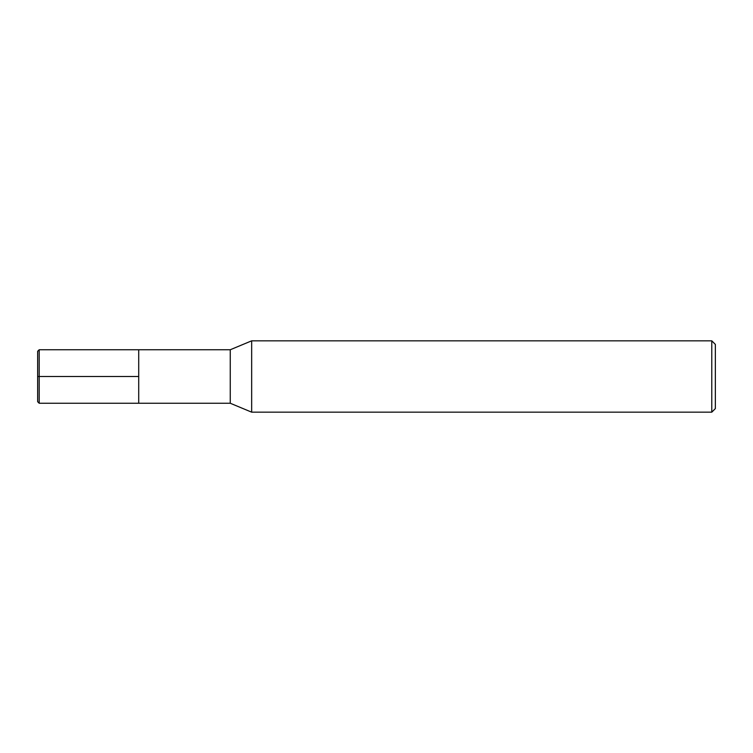 <?xml version="1.0" encoding="UTF-8"?>
<svg xmlns="http://www.w3.org/2000/svg" width="753" height="753" viewBox="0 0 753 753"><rect width="100%" height="100%" fill="white"/><g stroke="black" fill="none" stroke-linecap="round" stroke-linejoin="round"><path stroke-width="1.13" d="M251.662 412.164L251.662 340.836L230.258 349.75L230.258 403.25L251.662 412.164L711.783 412.164L711.783 340.836L251.662 340.836M711.783 412.164L715.35 408.606L715.35 344.394L711.783 340.836M230.258 403.25L39.194 403.25L39.194 349.75L138.712 349.75L138.712 403.25L138.712 349.75L230.258 349.75M39.194 403.25L37.65 401.707L37.65 351.293L39.194 349.75M37.65 376.5L138.712 376.5"/></g></svg>
